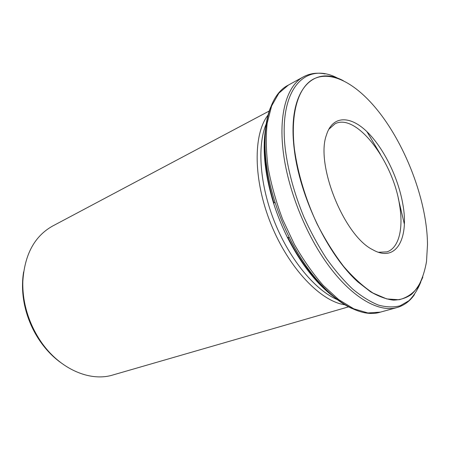 <?xml version="1.0" encoding="UTF-8"?>
<svg xmlns="http://www.w3.org/2000/svg" width="450" height="450" viewBox="0 0 450 450"><rect width="100%" height="100%" fill="white"/><g stroke="black" fill="none" stroke-linecap="round" stroke-linejoin="round"><path stroke-width="0.67" d="M337.382 299.666C315.416 290.363 289.991 260.049 274.871 222.711C259.746 185.372 256.916 145.907 266.209 123.941M268.076 114.998C253.018 134.094 253.097 180.051 271.052 224.257C288.917 268.498 320.839 301.551 344.942 304.791M402.806 204.03C409.281 238.275 396.281 263.233 372.808 249.744C344.284 236.109 315.399 164.784 326.396 135.141C332.415 115.318 350.044 115.358 366.761 131.501C383.541 147.651 398.166 177.334 402.806 204.03M294.407 148.894C290.149 112.314 298.693 86.355 314.016 78.795C329.473 71.353 350.291 80.893 369.186 100.71C401.822 134.82 427.202 197.488 427.494 244.693L426.51 261.574C424.716 271.862 421.678 280.614 417.392 287.831C412.397 293.991 406.26 297.968 398.981 299.756L386.764 298.935L373.078 293.108C363.397 286.751 353.621 277.903 343.761 266.563C334.08 253.946 325.153 239.67 316.986 223.74C305.55 199.119 297.686 172.924 294.407 148.894M328.68 129.403L335.081 123.761C356.473 112.703 392.991 161.257 399.488 204.531C403.622 228.049 399.111 247.956 386.972 251.871L378.439 252.27M348.576 306.838L113.012 374.946C89.173 382.455 57.066 368.004 38.621 338.046C32.102 327.583 27.546 316.327 24.941 304.279C23.321 296.595 22.613 289.029 22.815 281.571C24.514 254.678 34.476 236.154 52.689 226.007L269.263 110.998M23.619 271.924C21.864 282.538 22.185 293.608 24.581 305.134C27.09 316.749 31.483 327.594 37.766 337.68C44.066 347.625 51.536 355.798 60.176 362.199M265.753 127.721C262.125 149.096 264.769 174.364 273.679 203.524C277.38 215.139 281.942 226.401 287.364 237.313C301.258 264.459 316.941 284.445 334.423 297.27M322.414 286.076C309.555 273.577 298.052 257.349 287.904 237.392M274.011 203.096C267.412 181.699 264.381 162.039 264.921 144.118M422.848 277.031C419.918 284.186 416.087 290.002 411.368 294.48C406.147 298.08 400.162 299.964 393.396 300.139C386.252 299.25 378.613 296.449 370.474 291.724L357.975 282.004C328.011 255.218 299.599 196.583 294.21 148.899C287.01 90.276 313.189 64.378 343.344 80.724M338.445 78.604C306.534 60.84 278.021 87.367 285.317 149.321C288.197 171.264 294.368 193.77 303.829 216.833C310.556 231.677 318.06 245.503 326.334 258.317C334.896 270.293 343.665 280.536 352.648 289.052C361.581 296.432 370.187 301.787 378.473 305.106C386.438 307.26 393.694 307.474 400.252 305.741L408.876 300.752C413.803 295.875 417.78 289.609 420.806 281.964M351.9 308.469C331.009 299.205 306.675 272.543 289.389 237.606L289.389 237.606C283.657 226.074 278.837 214.178 274.933 201.909L274.933 201.909C263.036 164.784 261.956 128.706 270.512 107.516M366.907 131.642L380.447 154.333M398.272 198.343L404.336 224.061M288.388 85.078L278.865 93.178L271.631 105.953L267.188 123.126C265.725 136.569 266.046 151.526 268.161 167.991C271.333 185.001 276.188 202.179 282.724 219.527L294.379 244.344C303.306 259.909 312.896 273.583 323.162 285.362L338.653 299.571L353.79 308.812L367.875 312.952L380.351 312.142L396.911 307.592C379.215 312.57 353.149 298.378 329.456 266.76C305.82 235.181 287.303 188.511 283.028 149.861C278.713 112.157 287.674 85.089 303.452 76.821L288.388 85.078C264.735 96.632 256.928 146.323 274.933 201.909L273.679 203.524C277.374 215.139 281.936 226.401 287.364 237.313L289.389 237.606C315.141 290.048 355.326 320.304 380.351 312.142M38.621 338.046L37.766 337.68C31.477 327.6 27.084 316.749 24.581 305.134L24.941 304.279M414.456 294.615C409.911 301.196 404.061 305.522 396.911 307.592M325.08 73.935C317.233 72.371 310.022 73.333 303.452 76.821"/></g></svg>
